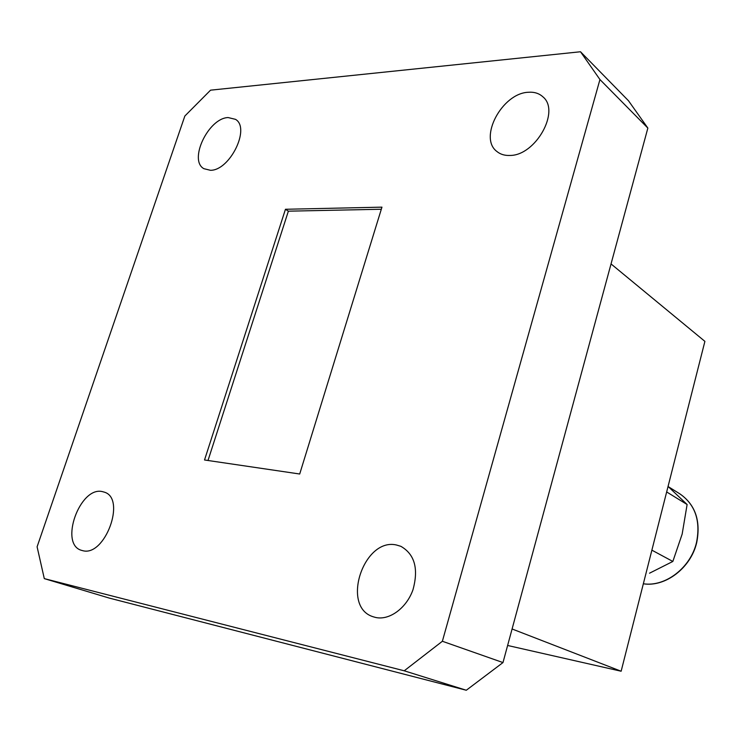 <?xml version="1.0" encoding="UTF-8"?>
<svg xmlns="http://www.w3.org/2000/svg" width="742" height="742" viewBox="0 0 742 742"><rect width="100%" height="100%" fill="white"/><g stroke="black" fill="none" stroke-linecap="round" stroke-linejoin="round"><path stroke-width="1.11" d="M528.295 92.268C502.093 93.186 478.349 137.799 496.834 151.442C500.321 154.327 504.681 155.672 509.902 155.449C535.538 155.755 560.674 111.022 542.866 96.794C539.054 93.334 534.194 91.823 528.295 92.268M396.516 545.018C363.663 537.208 340.597 606.919 373.189 616.769L375.443 617.418C389.262 620.739 406.56 608.143 412.988 589.723C418.729 568.724 414.685 554.255 400.856 546.316L396.516 545.018M102.377 491.612C79.886 486.001 58.952 544.313 81.537 550.351L82.538 550.62C104.808 557.39 126.548 498.42 104.325 492.15L102.377 491.612M228.146 117.561C208.465 118.015 188.338 160.253 203.865 168.675L210.413 170.289C229.807 170.734 250.777 128.023 235.492 119.341L228.146 117.561M381.954 207.148L285.457 209.272L204.523 459.984L299.703 474.008L381.954 207.148M580.504 51.755L210.552 90.172L184.851 116.021L37.1 546.808L44.297 578.621L404.223 670.796L442.371 641.264L599.944 79.552L580.504 51.755L628.502 100.773L647.859 128.078L599.944 79.552M44.297 578.621L109.269 598.08L466.291 690.245L404.223 670.796M442.371 641.264L502.983 662.569L647.859 128.078M502.983 662.569L466.291 690.245M512.091 628.984L621.137 671.232L704.9 341.366L611.037 263.929M621.137 671.232L507.621 645.475M381.314 209.244L288.369 211.173L285.457 209.272M288.369 211.173L208.01 460.494M649.528 573.195L672.846 561.453L682.158 534.11L687.111 504.514L668.06 486.437M666.659 491.946L687.111 504.514M651.875 550.165L672.846 561.453M643.342 583.769C665.305 587.172 690.756 567.676 696.534 542.393C700.754 520.801 695.245 504.653 679.987 493.94L668.384 486.724M643.342 583.796C665.351 587.312 690.941 567.89 696.71 542.55C700.921 520.903 695.347 504.699 679.987 493.94"/></g></svg>
